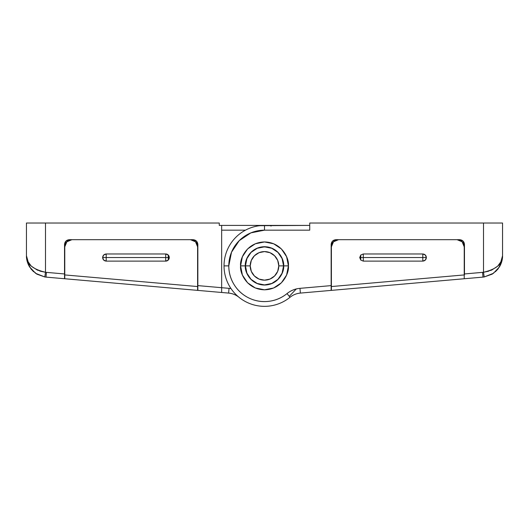 <?xml version="1.0" encoding="UTF-8"?>
<svg xmlns="http://www.w3.org/2000/svg" width="529" height="529" viewBox="0 0 529 529"><rect width="100%" height="100%" fill="white"/><g stroke="black" fill="none" stroke-linecap="round" stroke-linejoin="round"><path stroke-width="0.79" d="M169.28 257.544L168.235 260.07L168.235 257.544L169.28 257.544L168.235 257.544L168.235 255.024L169.28 257.544A3.571 3.571 0 0 1 168.235 260.07L165.709 261.114L165.709 257.544L168.235 257.544L168.235 260.07A3.571 3.571 0 0 1 165.709 261.114L106.197 261.114C104.041 260.89 102.851 259.699 102.626 257.544L106.197 257.544L106.197 261.114L106.197 257.544L165.709 257.544L165.709 261.114L106.197 261.114L103.671 260.07L102.626 257.544L103.671 255.024L106.197 253.973L165.709 253.973A3.571 3.571 0 0 1 169.28 257.544M197.608 286.553L64.776 274.928L64.776 278.75L197.608 290.375L197.608 286.553L197.608 290.375L64.776 278.75L64.776 246.831L64.776 274.928L197.608 286.553L197.608 246.831L195.518 241.786L190.466 239.69L71.918 239.69L66.866 241.786L64.776 246.831A7.142 7.142 0 0 1 71.918 239.69L190.466 239.69A7.142 7.142 0 0 1 197.608 246.831L197.608 286.553L197.608 246.831A7.142 7.142 0 0 0 190.466 239.69L195.518 241.786M71.918 239.69L66.866 241.786M106.197 257.544L106.197 253.973L165.709 253.973L165.709 257.544L102.626 257.544C102.851 255.395 104.041 254.204 106.197 253.973L106.197 257.544M168.235 257.544L165.709 257.544L165.709 253.973L168.235 255.024L168.235 257.544M65.933 241.085L69.299 239.69L193.085 239.69L196.451 241.085L197.846 244.451L197.846 290.395L221.651 292.477L197.846 290.395L197.846 285.614L221.651 287.697L197.846 285.614L197.846 244.451C197.542 241.581 195.955 239.994 193.085 239.69L196.451 241.085L197.846 244.451C197.542 241.581 195.955 239.994 193.085 239.69L69.299 239.69C66.429 239.994 64.842 241.581 64.538 244.451L65.933 241.085L69.299 239.69L193.085 239.69M64.538 274.908L64.538 273.956L46.42 272.369L46.01 277.11L64.538 278.73L46.01 277.11A21.424 21.424 0 0 1 44.813 276.971L36.891 274.161L31.039 269.016L27.587 262.649M106.197 253.973L103.671 255.024M103.671 260.07L106.197 261.114M228.621 293.086L221.651 292.477L221.651 287.697L229.037 288.345A23.805 23.805 0 0 1 231.014 288.603A23.805 23.805 0 0 0 229.037 288.345L228.621 293.086C232.489 293.456 235.941 294.851 238.976 297.278A19.044 19.044 0 0 0 228.621 293.086L229.037 288.345L221.651 287.697L221.651 225.407L264.5 225.407L219.271 225.407L221.651 225.407L221.651 292.477L228.621 293.086M40.369 271.218L45.494 272.263L45.494 223.026L219.271 223.026L26.45 223.026L26.45 256.01L26.45 223.026L45.494 223.026L45.494 272.263A16.663 16.663 0 0 0 46.42 272.369L64.538 273.956L64.538 278.73L64.538 244.451C64.842 241.581 66.429 239.994 69.299 239.69M245.456 230.168L221.651 230.168L245.456 230.168M219.271 225.407L219.271 223.026L219.271 225.407M30.854 268.778L33.677 271.813M36.514 273.936L44.813 276.971L35.562 273.301L29.505 266.801M37.367 270.114L31.271 266.127L37.367 270.114L45.494 272.263L39.662 270.993M31.271 266.127L27.647 261.161L31.271 266.127M64.538 273.956L64.538 244.451M26.483 257.021L29.617 266.98C27.468 263.349 26.41 259.613 26.45 255.765L29.617 266.98L35.562 273.301L44.813 276.971L45.494 272.263C32.434 269.182 26.086 263.687 26.45 255.765L26.457 256.122M26.714 258.337L27.647 261.161M46.01 277.11L46.42 272.369A16.663 16.663 0 0 1 45.494 272.263L44.813 276.971A21.424 21.424 0 0 0 46.01 277.11M270.484 225.85L271.284 225.982M264.5 225.407C255.785 226.022 255.785 226.022 264.5 225.407L264.5 230.168A35.708 35.708 0 0 0 228.792 265.875L231.51 252.214L239.253 240.629L250.839 232.886L264.5 230.168L264.5 225.407A40.468 40.468 0 0 0 224.032 265.875L228.792 265.875C228.792 272.766 230.631 279.12 234.307 284.946C237.99 290.771 242.937 295.162 249.159 298.118C255.375 301.08 261.908 302.152 268.745 301.332C275.583 300.512 281.679 297.933 287.022 293.588A23.805 23.805 0 0 1 299.963 288.345L300.379 293.086L299.963 288.345L331.154 285.614L331.154 244.451L332.549 241.085L331.154 244.451L331.154 290.395L300.379 293.086L331.154 290.395L331.154 285.614L299.963 288.345C295.116 288.768 290.798 290.514 287.022 293.588L290.024 297.278A40.468 40.468 0 0 1 224.032 265.875A40.468 40.468 0 0 0 290.024 297.278L287.022 293.588A35.708 35.708 0 0 1 228.792 265.875L224.032 265.875A40.468 40.468 0 0 1 264.5 225.407C273.215 226.022 273.215 226.022 264.5 225.407L309.729 225.407L259.746 225.691M250.217 265.875A14.283 14.283 0 0 1 264.5 251.592A14.283 14.283 0 0 1 278.783 265.875L283.544 265.875A19.044 19.044 0 0 0 264.5 246.831A19.044 19.044 0 0 0 245.456 265.875L250.217 265.875L251.301 260.413L254.403 255.778L259.031 252.683L264.5 251.592L269.969 252.683L274.597 255.778L277.699 260.413L278.783 265.875L277.699 271.344L274.597 275.979L269.969 279.074L264.5 280.158L259.031 279.074L254.403 275.979L251.301 271.344L250.217 265.875L245.456 265.875A19.044 19.044 0 0 1 264.5 246.831A19.044 19.044 0 0 1 283.544 265.875A19.044 19.044 0 0 1 264.5 284.919A19.044 19.044 0 0 1 245.456 265.875A19.044 19.044 0 0 0 264.5 284.919A19.044 19.044 0 0 0 283.544 265.875L278.783 265.875A14.283 14.283 0 0 1 264.5 280.158A14.283 14.283 0 0 1 250.217 265.875M268.679 247.294L266.761 246.97L268.712 247.308M359.72 257.544L360.765 255.024L360.765 257.544L359.72 257.544L360.765 257.544L360.765 260.07L359.72 257.544L360.765 260.07L363.291 261.114L422.803 261.114L425.329 260.07L426.374 257.544L422.803 257.544L422.803 253.973C424.959 254.204 426.149 255.395 426.374 257.544L425.329 255.024L422.803 253.973L422.803 257.544L360.765 257.544L360.765 255.024L363.291 253.973L363.291 257.544L363.291 253.973L422.803 253.973L363.291 253.973L360.765 255.024L359.72 257.544M331.392 246.831L333.482 241.786L338.534 239.69L457.082 239.69L462.134 241.786L464.224 246.831L464.224 274.928L331.392 286.553L331.392 246.831A7.142 7.142 0 0 1 338.534 239.69L457.082 239.69A7.142 7.142 0 0 1 464.224 246.831L464.224 278.75L331.392 290.375L331.392 246.831M309.729 226.802L309.729 230.168L264.5 230.168L309.729 230.168L309.729 223.026L483.506 223.026L483.506 272.263L484.187 276.971L492.109 274.161L484.187 276.971A21.424 21.424 0 0 1 482.99 277.11L464.462 278.73L482.99 277.11L482.58 272.369L464.462 273.956L464.462 274.908L331.392 286.553L331.392 290.375L464.224 278.75L464.224 246.831A7.142 7.142 0 0 0 457.082 239.69M422.803 257.544L422.803 261.114L363.291 261.114L363.291 257.544L426.374 257.544C426.149 259.699 424.959 260.89 422.803 261.114L422.803 257.544M360.765 257.544L363.291 257.544L363.291 261.114L360.765 260.07L360.765 257.544M261.438 246.964L267.529 246.957L264.553 246.712M283.663 265.875C284.43 260.275 278.684 246.977 264.5 246.712C250.316 246.977 244.57 260.275 245.337 265.875L240.576 265.875C239.617 258.879 246.792 242.282 264.5 241.951C282.208 242.282 289.383 258.879 288.424 265.875L286.606 256.724L281.415 248.961L273.658 243.776L264.5 241.951L255.342 243.776L247.585 248.961L242.394 256.724L240.576 265.875L242.394 275.034L247.585 282.797L255.342 287.981L264.5 289.799L273.658 287.981L281.415 282.797L286.606 275.034L288.424 265.875L283.663 265.875L288.424 265.875C289.383 272.878 282.208 289.475 264.5 289.799C246.792 289.475 239.617 272.878 240.576 265.875L245.337 265.875C244.57 271.483 250.316 284.781 264.5 285.038C278.684 284.781 284.43 271.483 283.663 265.875C284.43 271.483 278.684 284.781 264.5 285.038C250.316 284.781 244.57 271.483 245.337 265.875C244.57 260.275 250.316 246.977 264.5 246.712C278.684 246.977 284.43 260.275 283.663 265.875L282.202 258.542M309.729 230.168L309.729 223.026L483.506 223.026L483.506 272.263L464.462 273.956L464.462 244.451L463.067 241.085L464.462 244.451L463.067 241.085L459.701 239.69L463.067 241.085M332.549 241.085L335.915 239.69L332.549 241.085M422.803 261.114L425.329 260.07M425.329 255.024L422.803 253.973M464.462 273.956L464.462 244.451C464.158 241.581 462.571 239.994 459.701 239.69L335.915 239.69L459.701 239.69C462.571 239.994 464.158 241.581 464.462 244.451M258.245 225.896L257.716 225.982M267.529 246.957L268.507 247.136M264.447 246.712L262.893 246.785M502.543 256.109L502.55 223.026L483.506 223.026L502.55 223.026L502.55 256.01M290.024 297.278C293.059 294.851 296.511 293.456 300.379 293.086A19.044 19.044 0 0 0 290.024 297.278M495.362 271.774L497.961 269.016L492.486 273.929M501.413 262.649L498.153 268.778M264.5 246.712L261.471 246.957M492.406 273.982L484.187 276.971L483.506 272.263A16.663 16.663 0 0 1 482.58 272.369L482.99 277.11A21.424 21.424 0 0 0 484.187 276.971L493.431 273.308L499.383 266.98L502.55 255.765C502.907 263.687 496.559 269.188 483.506 272.263L491.633 270.114L497.729 266.127L501.353 261.161L502.286 258.337M331.154 244.451C331.458 241.581 333.045 239.994 335.915 239.69M501.353 261.161L497.729 266.127L491.633 270.114M488.631 271.218L483.506 272.263M500.903 264.024L499.383 266.98C501.532 263.349 502.59 259.613 502.55 255.765L502.55 255.871M258.926 225.79L262.225 225.473M289.277 296.359L296.293 288.96M245.456 265.875L246.904 273.162L251.037 279.345L257.213 283.471L264.5 284.919L271.787 283.471L277.963 279.345L282.096 273.162L283.544 265.875L282.096 258.588L277.963 252.412L271.787 248.286L264.5 246.831L257.213 248.286L251.037 252.412L246.904 258.588L245.456 265.875M282.096 273.162L277.963 279.345M271.787 283.471L264.5 284.919M499.383 266.98C501.532 263.349 502.59 259.613 502.55 255.765"/></g></svg>
